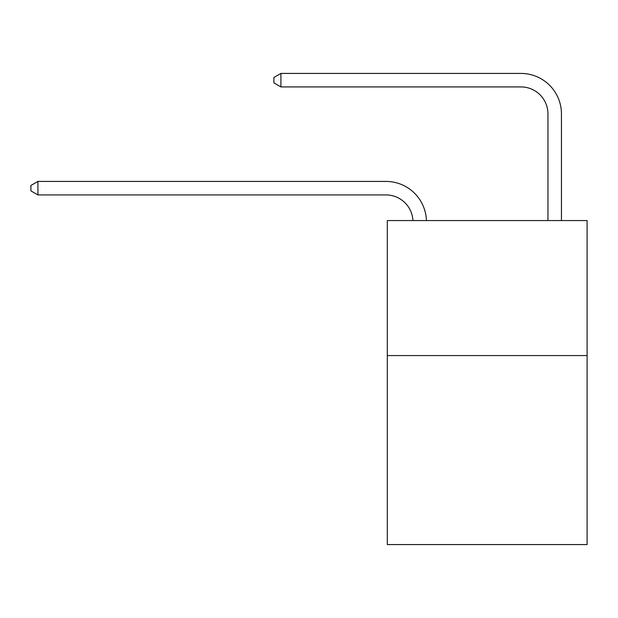 <?xml version="1.0" encoding="UTF-8"?>
<svg xmlns="http://www.w3.org/2000/svg" width="618" height="618" viewBox="0 0 618 618"><rect width="100%" height="100%" fill="white"/><g stroke="black" fill="none" stroke-linecap="round" stroke-linejoin="round"><path stroke-width="0.93" d="M587.1 355.574L587.1 544.574L387.301 544.574L387.301 220.572L587.1 220.572L587.1 355.574L387.301 355.574M385.949 194.925A26.999 26.999 0 0 1 412.917 220.572A26.999 26.999 0 0 0 385.949 194.925A26.999 26.999 0 0 1 412.917 220.572A26.999 26.999 0 0 0 385.949 194.925A26.999 26.999 0 0 1 412.917 220.572A26.999 26.999 0 0 0 385.949 194.925A26.999 26.999 0 0 1 412.917 220.572A26.999 26.999 0 0 0 385.949 194.925A26.999 26.999 0 0 1 412.917 220.572A26.999 26.999 0 0 0 385.949 194.925A26.999 26.999 0 0 1 412.917 220.572A26.999 26.999 0 0 0 385.949 194.925A26.999 26.999 0 0 1 412.917 220.572A26.999 26.999 0 0 0 385.949 194.925A26.999 26.999 0 0 1 412.917 220.572A26.999 26.999 0 0 0 385.949 194.925A26.999 26.999 0 0 1 412.917 220.572A26.999 26.999 0 0 0 385.949 194.925A26.999 26.999 0 0 1 412.917 220.572A26.999 26.999 0 0 0 385.949 194.925A26.999 26.999 0 0 1 412.917 220.572A26.999 26.999 0 0 0 385.949 194.925A26.999 26.999 0 0 1 412.917 220.572A26.999 26.999 0 0 0 385.949 194.925A26.999 26.999 0 0 1 412.917 220.572A26.999 26.999 -50.2 0 0 385.949 194.925L37.922 194.925L30.9 190.877L30.9 185.477L37.922 181.422L385.949 181.422A40.502 40.502 0 0 1 426.428 220.572M547.95 220.572L547.95 113.928A26.999 26.999 0 0 0 520.951 86.922L280.92 86.922L273.898 82.874L273.898 77.474L280.92 73.426L520.951 73.426A40.502 40.502 0 0 1 561.453 113.928L561.453 220.572M37.922 194.925L37.922 181.422L385.949 181.422M547.95 113.928A26.999 26.999 0 0 0 520.951 86.922A26.999 26.999 0 0 1 547.95 113.928A26.999 26.999 0 0 0 520.951 86.922A26.999 26.999 0 0 1 547.95 113.928A26.999 26.999 0 0 0 520.951 86.922A26.999 26.999 0 0 1 547.95 113.928A26.999 26.999 0 0 0 520.951 86.922A26.999 26.999 0 0 1 547.95 113.928A26.999 26.999 0 0 0 520.951 86.922A26.999 26.999 0 0 1 547.95 113.928A26.999 26.999 0 0 0 520.951 86.922A26.999 26.999 0 0 1 547.95 113.928A26.999 26.999 0 0 0 520.951 86.922A26.999 26.999 0 0 1 547.95 113.928A26.999 26.999 0 0 0 520.951 86.922A26.999 26.999 0 0 1 547.95 113.928A26.999 26.999 0 0 0 520.951 86.922A26.999 26.999 0 0 1 547.95 113.928A26.999 26.999 0 0 0 520.951 86.922A26.999 26.999 0 0 1 547.95 113.928A26.999 26.999 0 0 0 520.951 86.922A26.999 26.999 0 0 1 547.95 113.928A26.999 26.999 0 0 0 520.951 86.922A26.999 26.999 0 0 1 547.95 113.928A26.999 26.999 0 0 0 520.951 86.922M280.92 86.922L280.92 73.426L520.951 73.426"/></g></svg>
